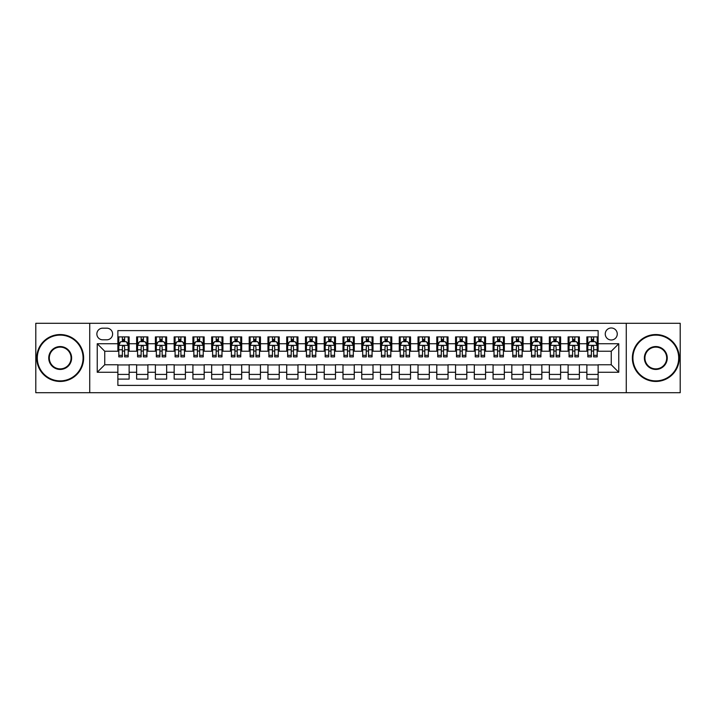 <?xml version="1.0" encoding="UTF-8"?>
<svg xmlns="http://www.w3.org/2000/svg" width="716" height="716" viewBox="0 0 716 716"><rect width="100%" height="100%" fill="white"/><g stroke="black" fill="none" stroke-linecap="round" stroke-linejoin="round"><path stroke-width="1.07" d="M611.258 327.982A6.005 6.005 0 0 0 605.253 333.987A6.005 6.005 0 0 0 611.258 339.993A6.005 6.005 0 0 0 617.264 333.987A6.005 6.005 0 0 0 611.258 327.982M626.267 392.708L680.2 392.708L680.2 323.292L626.267 323.292L626.267 392.708L89.733 392.708L89.733 323.292L35.8 323.292L35.8 392.708L89.733 392.708M598.128 336.896L586.869 336.896L586.869 343.743L579.369 343.743L579.369 351.243L586.869 351.243L586.869 343.743M579.369 343.743L579.369 336.896L568.11 336.896L568.11 343.743L560.61 343.743L560.61 351.243L568.11 351.243L568.11 343.743M560.61 343.743L560.61 336.896L549.351 336.896L549.351 343.743L541.842 343.743L541.842 351.243L549.351 351.243L549.351 343.743M541.842 343.743L541.842 336.896L530.592 336.896L530.592 343.743L523.083 343.743L523.083 351.243L530.592 351.243L530.592 343.743M523.083 343.743L523.083 336.896L511.833 336.896L511.833 343.743L504.324 343.743L504.324 351.243L511.833 351.243L511.833 343.743M504.324 343.743L504.324 336.896L493.073 336.896L493.073 343.743L485.564 343.743L485.564 351.243L493.073 351.243L493.073 343.743M485.564 343.743L485.564 336.896L474.314 336.896L474.314 343.743L466.805 343.743L466.805 351.243L474.314 351.243L474.314 343.743M466.805 343.743L466.805 336.896L455.555 336.896L455.555 343.743L448.046 343.743L448.046 351.243L455.555 351.243L455.555 343.743M448.046 343.743L448.046 336.896L436.787 336.896L436.787 343.743L429.287 343.743L429.287 351.243L436.787 351.243L436.787 343.743M429.287 343.743L429.287 336.896L418.028 336.896L418.028 343.743L410.528 343.743L410.528 351.243L418.028 351.243L418.028 343.743M410.528 343.743L410.528 336.896L399.268 336.896L399.268 343.743L391.768 343.743L391.768 351.243L399.268 351.243L399.268 343.743M391.768 343.743L391.768 336.896L380.509 336.896L380.509 343.743L373.009 343.743L373.009 351.243L380.509 351.243L380.509 343.743M373.009 343.743L373.009 336.896L361.75 336.896L361.75 343.743L354.25 343.743L354.25 351.243L361.75 351.243L361.75 343.743M354.25 343.743L354.25 336.896L342.991 336.896L342.991 343.743L335.491 343.743L335.491 351.243L342.991 351.243L342.991 343.743M335.491 343.743L335.491 336.896L324.232 336.896L324.232 343.743L316.732 343.743L316.732 351.243L324.232 351.243L324.232 343.743M316.732 343.743L316.732 336.896L305.472 336.896L305.472 343.743L297.972 343.743L297.972 351.243L305.472 351.243L305.472 343.743M297.972 343.743L297.972 336.896L286.713 336.896L286.713 343.743L279.213 343.743L279.213 351.243L286.713 351.243L286.713 343.743M279.213 343.743L279.213 336.896L267.954 336.896L267.954 343.743L260.445 343.743L260.445 351.243L267.954 351.243L267.954 343.743M260.445 343.743L260.445 336.896L249.195 336.896L249.195 343.743L241.686 343.743L241.686 351.243L249.195 351.243L249.195 343.743M241.686 343.743L241.686 336.896L230.436 336.896L230.436 343.743L222.927 343.743L222.927 351.243L230.436 351.243L230.436 343.743M222.927 343.743L222.927 336.896L211.676 336.896L211.676 343.743L204.167 343.743L204.167 351.243L211.676 351.243L211.676 343.743M204.167 343.743L204.167 336.896L192.917 336.896L192.917 343.743L185.408 343.743L185.408 351.243L192.917 351.243L192.917 343.743M185.408 343.743L185.408 336.896L174.158 336.896L174.158 343.743L166.649 343.743L166.649 351.243L174.158 351.243L174.158 343.743M166.649 343.743L166.649 336.896L155.39 336.896L155.39 343.743L147.89 343.743L147.89 351.243L155.39 351.243L155.39 343.743M147.89 343.743L147.89 336.896L136.631 336.896L136.631 351.243L129.131 351.243L129.131 336.896L117.871 336.896M117.871 379.104L129.131 379.104L129.131 364.757L136.631 364.757L136.631 379.104L147.89 379.104L147.89 364.757L155.39 364.757L155.39 372.257L147.89 372.257M155.39 372.257L155.39 379.104L166.649 379.104L166.649 364.757L174.158 364.757L174.158 372.257L166.649 372.257M174.158 372.257L174.158 379.104L185.408 379.104L185.408 364.757L192.917 364.757L192.917 372.257L185.408 372.257M192.917 372.257L192.917 379.104L204.167 379.104L204.167 364.757L211.676 364.757L211.676 372.257L204.167 372.257M211.676 372.257L211.676 379.104L222.927 379.104L222.927 364.757L230.436 364.757L230.436 372.257L222.927 372.257M230.436 372.257L230.436 379.104L241.686 379.104L241.686 364.757L249.195 364.757L249.195 372.257L241.686 372.257M249.195 372.257L249.195 379.104L260.445 379.104L260.445 364.757L267.954 364.757L267.954 372.257L260.445 372.257M267.954 372.257L267.954 379.104L279.213 379.104L279.213 364.757L286.713 364.757L286.713 372.257L279.213 372.257M286.713 372.257L286.713 379.104L297.972 379.104L297.972 364.757L305.472 364.757L305.472 372.257L297.972 372.257M305.472 372.257L305.472 379.104L316.732 379.104L316.732 364.757L324.232 364.757L324.232 372.257L316.732 372.257M324.232 372.257L324.232 379.104L335.491 379.104L335.491 364.757L342.991 364.757L342.991 372.257L335.491 372.257M342.991 372.257L342.991 379.104L354.25 379.104L354.25 364.757L361.75 364.757L361.75 372.257L354.25 372.257M361.75 372.257L361.75 379.104L373.009 379.104L373.009 364.757L380.509 364.757L380.509 372.257L373.009 372.257M380.509 372.257L380.509 379.104L391.768 379.104L391.768 364.757L399.268 364.757L399.268 372.257L391.768 372.257M399.268 372.257L399.268 379.104L410.528 379.104L410.528 364.757L418.028 364.757L418.028 372.257L410.528 372.257M418.028 372.257L418.028 379.104L429.287 379.104L429.287 364.757L436.787 364.757L436.787 372.257L429.287 372.257M436.787 372.257L436.787 379.104L448.046 379.104L448.046 364.757L455.555 364.757L455.555 372.257L448.046 372.257M455.555 372.257L455.555 379.104L466.805 379.104L466.805 364.757L474.314 364.757L474.314 372.257L466.805 372.257M474.314 372.257L474.314 379.104L485.564 379.104L485.564 364.757L493.073 364.757L493.073 372.257L485.564 372.257M493.073 372.257L493.073 379.104L504.324 379.104L504.324 364.757L511.833 364.757L511.833 372.257L504.324 372.257M511.833 372.257L511.833 379.104L523.083 379.104L523.083 364.757L530.592 364.757L530.592 372.257L523.083 372.257M530.592 372.257L530.592 379.104L541.842 379.104L541.842 364.757L549.351 364.757L549.351 372.257L541.842 372.257M549.351 372.257L549.351 379.104L560.61 379.104L560.61 364.757L568.11 364.757L568.11 372.257L560.61 372.257M568.11 372.257L568.11 379.104L579.369 379.104L579.369 364.757L586.869 364.757L586.869 372.257L579.369 372.257M102.674 339.805L106.809 339.805A5.817 5.817 0 0 0 112.618 333.987A5.817 5.817 0 0 0 106.809 328.17L102.674 328.17A5.817 5.817 0 0 0 96.866 333.987A5.817 5.817 0 0 0 102.674 339.805M626.267 323.292L89.733 323.292M598.128 343.743L598.128 330.613L117.871 330.613L117.871 351.243L104.742 351.243L104.742 364.757L117.871 364.757L117.871 385.387L598.128 385.387L598.128 364.757L611.258 364.757L611.258 351.243L598.128 351.243L598.128 343.743L618.758 343.743L618.758 372.257L598.128 372.257M117.871 372.257L97.242 372.257L97.242 343.743L117.871 343.743M586.869 372.257L586.869 379.104L598.128 379.104M117.871 341.586L118.811 341.586M122.373 341.586L124.629 341.586M128.191 341.586L129.131 341.586M117.871 351.055L118.811 351.055M122.373 351.055L124.629 351.055M128.191 351.055L129.131 351.055M117.871 364.945L129.131 364.945M117.871 374.414L129.131 374.414M136.631 351.055L137.57 351.055M141.133 351.055L143.388 351.055M146.95 351.055L147.89 351.055M136.631 341.586L137.57 341.586M141.133 341.586L143.388 341.586M146.95 341.586L147.89 341.586M136.631 364.945L147.89 364.945M136.631 374.414L147.89 374.414M155.39 364.945L166.649 364.945M155.39 374.414L166.649 374.414M155.39 341.586L156.33 341.586M159.901 341.586L162.147 341.586M165.709 341.586L166.649 341.586M155.39 351.055L156.33 351.055M159.901 351.055L162.147 351.055M165.709 351.055L166.649 351.055M174.158 364.945L185.408 364.945M174.158 374.414L185.408 374.414M174.158 341.586L175.089 341.586M178.66 341.586L180.906 341.586M184.468 341.586L185.408 341.586M174.158 351.055L175.089 351.055M178.66 351.055L180.906 351.055M184.468 351.055L185.408 351.055M192.917 364.945L204.167 364.945M192.917 374.414L204.167 374.414M192.917 341.586L193.848 341.586M197.419 341.586L199.666 341.586M203.228 341.586L204.167 341.586M192.917 351.055L193.848 351.055M197.419 351.055L199.666 351.055M203.228 351.055L204.167 351.055M211.676 364.945L222.927 364.945M211.676 374.414L222.927 374.414M211.676 341.586L212.607 341.586M216.178 341.586L218.425 341.586M221.987 341.586L222.927 341.586M211.676 351.055L212.607 351.055M216.178 351.055L218.425 351.055M221.987 351.055L222.927 351.055M230.436 364.945L241.686 364.945M230.436 374.414L241.686 374.414M230.436 341.586L231.375 341.586M234.938 341.586L237.184 341.586M240.755 341.586L241.686 341.586M230.436 351.055L231.375 351.055M234.938 351.055L237.184 351.055M240.755 351.055L241.686 351.055M249.195 364.945L260.445 364.945M249.195 374.414L260.445 374.414M249.195 341.586L250.135 341.586M253.697 341.586L255.943 341.586M259.514 341.586L260.445 341.586M249.195 351.055L250.135 351.055M253.697 351.055L255.943 351.055M259.514 351.055L260.445 351.055M267.954 364.945L279.213 364.945M267.954 374.414L279.213 374.414M267.954 341.586L268.894 341.586M272.456 341.586L274.702 341.586M278.273 341.586L279.213 341.586M267.954 351.055L268.894 351.055M272.456 351.055L274.702 351.055M278.273 351.055L279.213 351.055M286.713 364.945L297.972 364.945M286.713 374.414L297.972 374.414M286.713 341.586L287.653 341.586M291.215 341.586L293.47 341.586M297.033 341.586L297.972 341.586M286.713 351.055L287.653 351.055M291.215 351.055L293.47 351.055M297.033 351.055L297.972 351.055M305.472 364.945L316.732 364.945M305.472 374.414L316.732 374.414M305.472 341.586L306.412 341.586M309.974 341.586L312.23 341.586M315.792 341.586L316.732 341.586M305.472 351.055L306.412 351.055M309.974 351.055L312.23 351.055M315.792 351.055L316.732 351.055M324.232 364.945L335.491 364.945M324.232 374.414L335.491 374.414M324.232 341.586L325.171 341.586M328.733 341.586L330.989 341.586M334.551 341.586L335.491 341.586M324.232 351.055L325.171 351.055M328.733 351.055L330.989 351.055M334.551 351.055L335.491 351.055M342.991 364.945L354.25 364.945M342.991 374.414L354.25 374.414M342.991 341.586L343.931 341.586M347.493 341.586L349.748 341.586M353.31 341.586L354.25 341.586M342.991 351.055L343.931 351.055M347.493 351.055L349.748 351.055M353.31 351.055L354.25 351.055M361.75 364.945L373.009 364.945M361.75 374.414L373.009 374.414M361.75 341.586L362.69 341.586M366.252 341.586L368.507 341.586M372.069 341.586L373.009 341.586M361.75 351.055L362.69 351.055M366.252 351.055L368.507 351.055M372.069 351.055L373.009 351.055M380.509 364.945L391.768 364.945M380.509 374.414L391.768 374.414M380.509 341.586L381.449 341.586M385.011 341.586L387.267 341.586M390.829 341.586L391.768 341.586M380.509 351.055L381.449 351.055M385.011 351.055L387.267 351.055M390.829 351.055L391.768 351.055M399.268 364.945L410.528 364.945M399.268 374.414L410.528 374.414M399.268 341.586L400.208 341.586M403.77 341.586L406.026 341.586M409.588 341.586L410.528 341.586M399.268 351.055L400.208 351.055M403.77 351.055L406.026 351.055M409.588 351.055L410.528 351.055M418.028 364.945L429.287 364.945M418.028 374.414L429.287 374.414M418.028 341.586L418.967 341.586M422.53 341.586L424.785 341.586M428.347 341.586L429.287 341.586M418.028 351.055L418.967 351.055M422.53 351.055L424.785 351.055M428.347 351.055L429.287 351.055M436.787 364.945L448.046 364.945M436.787 374.414L448.046 374.414M436.787 341.586L437.727 341.586M441.298 341.586L443.544 341.586M447.106 341.586L448.046 341.586M436.787 351.055L437.727 351.055M441.298 351.055L443.544 351.055M447.106 351.055L448.046 351.055M455.555 364.945L466.805 364.945M455.555 374.414L466.805 374.414M455.555 341.586L456.486 341.586M460.057 341.586L462.303 341.586M465.865 341.586L466.805 341.586M455.555 351.055L456.486 351.055M460.057 351.055L462.303 351.055M465.865 351.055L466.805 351.055M474.314 364.945L485.564 364.945M474.314 374.414L485.564 374.414M474.314 341.586L475.245 341.586M478.816 341.586L481.062 341.586M484.625 341.586L485.564 341.586M474.314 351.055L475.245 351.055M478.816 351.055L481.062 351.055M484.625 351.055L485.564 351.055M493.073 364.945L504.324 364.945M493.073 374.414L504.324 374.414M493.073 341.586L494.013 341.586M497.575 341.586L499.822 341.586M503.393 341.586L504.324 341.586M493.073 351.055L494.013 351.055M497.575 351.055L499.822 351.055M503.393 351.055L504.324 351.055M511.833 364.945L523.083 364.945M511.833 374.414L523.083 374.414M511.833 341.586L512.772 341.586M516.334 341.586L518.581 341.586M522.152 341.586L523.083 341.586M511.833 351.055L512.772 351.055M516.334 351.055L518.581 351.055M522.152 351.055L523.083 351.055M530.592 364.945L541.842 364.945M530.592 374.414L541.842 374.414M530.592 341.586L531.532 341.586M535.094 341.586L537.34 341.586M540.911 341.586L541.842 341.586M530.592 351.055L531.532 351.055M535.094 351.055L537.34 351.055M540.911 351.055L541.842 351.055M549.351 364.945L560.61 364.945M549.351 374.414L560.61 374.414M549.351 341.586L550.291 341.586M553.853 341.586L556.099 341.586M559.67 341.586L560.61 341.586M549.351 351.055L550.291 351.055M553.853 351.055L556.099 351.055M559.67 351.055L560.61 351.055M568.11 364.945L579.369 364.945M568.11 374.414L579.369 374.414M568.11 341.586L569.05 341.586M572.612 341.586L574.867 341.586M578.43 341.586L579.369 341.586M568.11 351.055L569.05 351.055M572.612 351.055L574.867 351.055M578.43 351.055L579.369 351.055M586.869 364.945L598.128 364.945M586.869 374.414L598.128 374.414M586.869 341.586L587.809 341.586M591.371 341.586L593.627 341.586M597.189 341.586L598.128 341.586M586.869 351.055L587.809 351.055M591.371 351.055L593.627 351.055M597.189 351.055L598.128 351.055M104.742 351.243L97.242 343.743M104.742 364.757L97.242 372.257M618.758 343.743L611.258 351.243M618.758 372.257L611.258 364.757M124.629 339.33L122.373 339.33M128.191 355.342L124.629 355.342L124.629 356.872L128.191 356.872L128.191 345.434L126.32 341.675L120.691 341.675L118.811 345.434L118.811 356.872L122.373 356.872L122.373 355.342L118.811 355.342M118.811 345.434L118.811 336.896M128.191 345.434L128.191 336.896M122.373 341.675L122.373 336.896M124.629 336.896L124.629 341.675M124.629 355.342L124.629 346.839C123.877 345.389 123.125 345.389 122.373 346.839L122.373 355.342M60.189 335.115A22.885 22.885 0 0 0 37.304 358A22.885 22.885 0 0 0 60.189 380.885A22.885 22.885 0 0 0 83.074 358A22.885 22.885 0 0 0 60.189 335.115M60.189 381.449A23.449 23.449 0 0 1 36.74 358A23.449 23.449 0 0 1 60.189 334.551A23.449 23.449 0 0 1 83.638 358A23.449 23.449 0 0 1 60.189 381.449M60.189 346.553A11.447 11.447 0 0 1 71.627 358A11.447 11.447 0 0 1 60.189 369.447A11.447 11.447 0 0 1 48.742 358A11.447 11.447 0 0 1 60.189 346.553M60.189 368.883A10.883 10.883 0 0 0 71.072 358A10.883 10.883 0 0 0 60.189 347.117A10.883 10.883 0 0 0 49.306 358A10.883 10.883 0 0 0 60.189 368.883M655.811 335.115A22.885 22.885 0 0 0 632.926 358A22.885 22.885 0 0 0 655.811 380.885A22.885 22.885 0 0 0 678.696 358A22.885 22.885 0 0 0 655.811 335.115M655.811 381.449A23.449 23.449 0 0 1 632.362 358A23.449 23.449 0 0 1 655.811 334.551A23.449 23.449 0 0 1 679.26 358A23.449 23.449 0 0 1 655.811 381.449M655.811 346.553A11.447 11.447 0 0 1 667.258 358A11.447 11.447 0 0 1 655.811 369.447A11.447 11.447 0 0 1 644.373 358A11.447 11.447 0 0 1 655.811 346.553M655.811 368.883A10.883 10.883 0 0 0 666.694 358A10.883 10.883 0 0 0 655.811 347.117A10.883 10.883 0 0 0 644.928 358A10.883 10.883 0 0 0 655.811 368.883M143.388 339.33L141.133 339.33M146.95 355.342L143.388 355.342L143.388 356.872L146.95 356.872L146.95 345.434L145.079 341.675L139.45 341.675L137.57 345.434L137.57 356.872L141.133 356.872L141.133 355.342L137.57 355.342M137.57 345.434L137.57 336.896M146.95 345.434L146.95 336.896M141.133 341.675L141.133 336.896M143.388 336.896L143.388 341.675M143.388 355.342L143.388 346.839C142.636 345.389 141.884 345.389 141.133 346.839L141.133 355.342M162.147 339.33L159.901 339.33M165.709 355.342L162.147 355.342L162.147 356.872L165.709 356.872L165.709 345.434L163.839 341.675L158.209 341.675L156.33 345.434L156.33 356.872L159.901 356.872L159.901 355.342L156.33 355.342M156.33 345.434L156.33 336.896M165.709 345.434L165.709 336.896M159.901 341.675L159.901 336.896M162.147 336.896L162.147 341.675M162.147 355.342L162.147 346.839C161.395 345.389 160.644 345.389 159.901 346.839L159.901 355.342M180.906 339.33L178.66 339.33M184.468 355.342L180.906 355.342L180.906 356.872L184.468 356.872L184.468 345.434L182.598 341.675L176.968 341.675L175.089 345.434L175.089 356.872L178.66 356.872L178.66 355.342L175.089 355.342M175.089 345.434L175.089 336.896M184.468 345.434L184.468 336.896M178.66 341.675L178.66 336.896M180.906 336.896L180.906 341.675M180.906 355.342L180.906 346.839C180.155 345.389 179.412 345.389 178.66 346.839L178.66 355.342M199.666 339.33L197.419 339.33M203.228 355.342L199.666 355.342L199.666 356.872L203.228 356.872L203.228 345.434L201.357 341.675L195.728 341.675L193.848 345.434L193.848 356.872L197.419 356.872L197.419 355.342L193.848 355.342M193.848 345.434L193.848 336.896M203.228 345.434L203.228 336.896M197.419 341.675L197.419 336.896M199.666 336.896L199.666 341.675M199.666 355.342L199.666 346.839C198.914 345.389 198.171 345.389 197.419 346.839L197.419 355.342M218.425 339.33L216.178 339.33M221.987 355.342L218.425 355.342L218.425 356.872L221.987 356.872L221.987 345.434L220.116 341.675L214.487 341.675L212.607 345.434L212.607 356.872L216.178 356.872L216.178 355.342L212.607 355.342M212.607 345.434L212.607 336.896M221.987 345.434L221.987 336.896M216.178 341.675L216.178 336.896M218.425 336.896L218.425 341.675M218.425 355.342L218.425 346.839C217.682 345.389 216.93 345.389 216.178 346.839L216.178 355.342M237.184 339.33L234.938 339.33M240.755 355.342L237.184 355.342L237.184 356.872L240.755 356.872L240.755 345.434L238.875 341.675L233.246 341.675L231.375 345.434L231.375 356.872L234.938 356.872L234.938 355.342L231.375 355.342M231.375 345.434L231.375 336.896M240.755 345.434L240.755 336.896M234.938 341.675L234.938 336.896M237.184 336.896L237.184 341.675M237.184 355.342L237.184 346.839C236.441 345.389 235.689 345.389 234.938 346.839L234.938 355.342M255.943 339.33L253.697 339.33M259.514 355.342L255.943 355.342L255.943 356.872L259.514 356.872L259.514 345.434L257.635 341.675L252.005 341.675L250.135 345.434L250.135 356.872L253.697 356.872L253.697 355.342L250.135 355.342M250.135 345.434L250.135 336.896M259.514 345.434L259.514 336.896M253.697 341.675L253.697 336.896M255.943 336.896L255.943 341.675M255.943 355.342L255.943 346.839C255.2 345.389 254.449 345.389 253.697 346.839L253.697 355.342M274.702 339.33L272.456 339.33M278.273 355.342L274.702 355.342L274.702 356.872L278.273 356.872L278.273 345.434L276.394 341.675L270.764 341.675L268.894 345.434L268.894 356.872L272.456 356.872L272.456 355.342L268.894 355.342M268.894 345.434L268.894 336.896M278.273 345.434L278.273 336.896M272.456 341.675L272.456 336.896M274.702 336.896L274.702 341.675M274.702 355.342L274.702 346.839C273.96 345.389 273.208 345.389 272.456 346.839L272.456 355.342M293.47 339.33L291.215 339.33M297.033 355.342L293.47 355.342L293.47 356.872L297.033 356.872L297.033 345.434L295.153 341.675L289.524 341.675L287.653 345.434L287.653 356.872L291.215 356.872L291.215 355.342L287.653 355.342M287.653 345.434L287.653 336.896M297.033 345.434L297.033 336.896M291.215 341.675L291.215 336.896M293.47 336.896L293.47 341.675M293.47 355.342L293.47 346.839C292.719 345.389 291.967 345.389 291.215 346.839L291.215 355.342M312.23 339.33L309.974 339.33M315.792 355.342L312.23 355.342L312.23 356.872L315.792 356.872L315.792 345.434L313.912 341.675L308.283 341.675L306.412 345.434L306.412 356.872L309.974 356.872L309.974 355.342L306.412 355.342M306.412 345.434L306.412 336.896M315.792 345.434L315.792 336.896M309.974 341.675L309.974 336.896M312.23 336.896L312.23 341.675M312.23 355.342L312.23 346.839C311.478 345.389 310.726 345.389 309.974 346.839L309.974 355.342M330.989 339.33L328.733 339.33M334.551 355.342L330.989 355.342L330.989 356.872L334.551 356.872L334.551 345.434L332.671 341.675L327.042 341.675L325.171 345.434L325.171 356.872L328.733 356.872L328.733 355.342L325.171 355.342M325.171 345.434L325.171 336.896M334.551 345.434L334.551 336.896M328.733 341.675L328.733 336.896M330.989 336.896L330.989 341.675M330.989 355.342L330.989 346.839C330.237 345.389 329.485 345.389 328.733 346.839L328.733 355.342M349.748 339.33L347.493 339.33M353.31 355.342L349.748 355.342L349.748 356.872L353.31 356.872L353.31 345.434L351.431 341.675L345.81 341.675L343.931 345.434L343.931 356.872L347.493 356.872L347.493 355.342L343.931 355.342M343.931 345.434L343.931 336.896M353.31 345.434L353.31 336.896M347.493 341.675L347.493 336.896M349.748 336.896L349.748 341.675M349.748 355.342L349.748 346.839C348.996 345.389 348.245 345.389 347.493 346.839L347.493 355.342M368.507 339.33L366.252 339.33M372.069 355.342L368.507 355.342L368.507 356.872L372.069 356.872L372.069 345.434L370.19 341.675L364.569 341.675L362.69 345.434L362.69 356.872L366.252 356.872L366.252 355.342L362.69 355.342M362.69 345.434L362.69 336.896M372.069 345.434L372.069 336.896M366.252 341.675L366.252 336.896M368.507 336.896L368.507 341.675M368.507 355.342L368.507 346.839C367.755 345.389 367.004 345.389 366.252 346.839L366.252 355.342M387.267 339.33L385.011 339.33M390.829 355.342L387.267 355.342L387.267 356.872L390.829 356.872L390.829 345.434L388.958 341.675L383.329 341.675L381.449 345.434L381.449 356.872L385.011 356.872L385.011 355.342L381.449 355.342M381.449 345.434L381.449 336.896M390.829 345.434L390.829 336.896M385.011 341.675L385.011 336.896M387.267 336.896L387.267 341.675M387.267 355.342L387.267 346.839C386.515 345.389 385.763 345.389 385.011 346.839L385.011 355.342M406.026 339.33L403.77 339.33M409.588 355.342L406.026 355.342L406.026 356.872L409.588 356.872L409.588 345.434L407.717 341.675L402.088 341.675L400.208 345.434L400.208 356.872L403.77 356.872L403.77 355.342L400.208 355.342M400.208 345.434L400.208 336.896M409.588 345.434L409.588 336.896M403.77 341.675L403.77 336.896M406.026 336.896L406.026 341.675M406.026 355.342L406.026 346.839C405.274 345.389 404.522 345.389 403.77 346.839L403.77 355.342M424.785 339.33L422.53 339.33M428.347 355.342L424.785 355.342L424.785 356.872L428.347 356.872L428.347 345.434L426.476 341.675L420.847 341.675L418.967 345.434L418.967 356.872L422.53 356.872L422.53 355.342L418.967 355.342M418.967 345.434L418.967 336.896M428.347 345.434L428.347 336.896M422.53 341.675L422.53 336.896M424.785 336.896L424.785 341.675M424.785 355.342L424.785 346.839C424.033 345.389 423.281 345.389 422.53 346.839L422.53 355.342M443.544 339.33L441.298 339.33M447.106 355.342L443.544 355.342L443.544 356.872L447.106 356.872L447.106 345.434L445.236 341.675L439.606 341.675L437.727 345.434L437.727 356.872L441.298 356.872L441.298 355.342L437.727 355.342M437.727 345.434L437.727 336.896M447.106 345.434L447.106 336.896M441.298 341.675L441.298 336.896M443.544 336.896L443.544 341.675M443.544 355.342L443.544 346.839C442.792 345.389 442.049 345.389 441.298 346.839L441.298 355.342M462.303 339.33L460.057 339.33M465.865 355.342L462.303 355.342L462.303 356.872L465.865 356.872L465.865 345.434L463.995 341.675L458.365 341.675L456.486 345.434L456.486 356.872L460.057 356.872L460.057 355.342L456.486 355.342M456.486 345.434L456.486 336.896M465.865 345.434L465.865 336.896M460.057 341.675L460.057 336.896M462.303 336.896L462.303 341.675M462.303 355.342L462.303 346.839C461.552 345.389 460.809 345.389 460.057 346.839L460.057 355.342M481.062 339.33L478.816 339.33M484.625 355.342L481.062 355.342L481.062 356.872L484.625 356.872L484.625 345.434L482.754 341.675L477.125 341.675L475.245 345.434L475.245 356.872L478.816 356.872L478.816 355.342L475.245 355.342M475.245 345.434L475.245 336.896M484.625 345.434L484.625 336.896M478.816 341.675L478.816 336.896M481.062 336.896L481.062 341.675M481.062 355.342L481.062 346.839C480.311 345.389 479.568 345.389 478.816 346.839L478.816 355.342M499.822 339.33L497.575 339.33M503.393 355.342L499.822 355.342L499.822 356.872L503.393 356.872L503.393 345.434L501.513 341.675L495.884 341.675L494.013 345.434L494.013 356.872L497.575 356.872L497.575 355.342L494.013 355.342M494.013 345.434L494.013 336.896M503.393 345.434L503.393 336.896M497.575 341.675L497.575 336.896M499.822 336.896L499.822 341.675M499.822 355.342L499.822 346.839C499.079 345.389 498.327 345.389 497.575 346.839L497.575 355.342M518.581 339.33L516.334 339.33M522.152 355.342L518.581 355.342L518.581 356.872L522.152 356.872L522.152 345.434L520.272 341.675L514.643 341.675L512.772 345.434L512.772 356.872L516.334 356.872L516.334 355.342L512.772 355.342M512.772 345.434L512.772 336.896M522.152 345.434L522.152 336.896M516.334 341.675L516.334 336.896M518.581 336.896L518.581 341.675M518.581 355.342L518.581 346.839C517.838 345.389 517.086 345.389 516.334 346.839L516.334 355.342M537.34 339.33L535.094 339.33M540.911 355.342L537.34 355.342L537.34 356.872L540.911 356.872L540.911 345.434L539.032 341.675L533.402 341.675L531.532 345.434L531.532 356.872L535.094 356.872L535.094 355.342L531.532 355.342M531.532 345.434L531.532 336.896M540.911 345.434L540.911 336.896M535.094 341.675L535.094 336.896M537.34 336.896L537.34 341.675M537.34 355.342L537.34 346.839C536.597 345.389 535.845 345.389 535.094 346.839L535.094 355.342M556.099 339.33L553.853 339.33M559.67 355.342L556.099 355.342L556.099 356.872L559.67 356.872L559.67 345.434L557.791 341.675L552.161 341.675L550.291 345.434L550.291 356.872L553.853 356.872L553.853 355.342L550.291 355.342M550.291 345.434L550.291 336.896M559.67 345.434L559.67 336.896M553.853 341.675L553.853 336.896M556.099 336.896L556.099 341.675M556.099 355.342L556.099 346.839C555.356 345.389 554.605 345.389 553.853 346.839L553.853 355.342M574.867 339.33L572.612 339.33M578.43 355.342L574.867 355.342L574.867 356.872L578.43 356.872L578.43 345.434L576.55 341.675L570.92 341.675L569.05 345.434L569.05 356.872L572.612 356.872L572.612 355.342L569.05 355.342M569.05 345.434L569.05 336.896M578.43 345.434L578.43 336.896M572.612 341.675L572.612 336.896M574.867 336.896L574.867 341.675M574.867 355.342L574.867 346.839C574.116 345.389 573.364 345.389 572.612 346.839L572.612 355.342M593.627 339.33L591.371 339.33M597.189 355.342L593.627 355.342L593.627 356.872L597.189 356.872L597.189 345.434L595.309 341.675L589.68 341.675L587.809 345.434L587.809 356.872L591.371 356.872L591.371 355.342L587.809 355.342M587.809 345.434L587.809 336.896M597.189 345.434L597.189 336.896M591.371 341.675L591.371 336.896M593.627 336.896L593.627 341.675M593.627 355.342L593.627 346.839C592.875 345.389 592.123 345.389 591.371 346.839L591.371 355.342M136.631 372.257L129.131 372.257M136.631 343.743L129.131 343.743M128.146 345.336L118.856 345.336M118.811 342.713L120.172 342.713M126.83 342.713L128.191 342.713M122.373 349.775L118.811 349.775M128.191 349.775L124.629 349.775M124.629 340.53L122.373 340.53M146.905 345.336L137.615 345.336M137.57 342.713L138.931 342.713M145.59 342.713L146.95 342.713M141.133 349.775L137.57 349.775M146.95 349.775L143.388 349.775M143.388 340.53L141.133 340.53M165.665 345.336L156.374 345.336M156.33 342.713L157.69 342.713M164.349 342.713L165.709 342.713M159.901 349.775L156.33 349.775M165.709 349.775L162.147 349.775M162.147 340.53L159.901 340.53M184.424 345.336L175.143 345.336M175.089 342.713L176.449 342.713M183.108 342.713L184.468 342.713M178.66 349.775L175.089 349.775M184.468 349.775L180.906 349.775M180.906 340.53L178.66 340.53M203.183 345.336L193.902 345.336M193.848 342.713L195.208 342.713M201.867 342.713L203.228 342.713M197.419 349.775L193.848 349.775M203.228 349.775L199.666 349.775M199.666 340.53L197.419 340.53M221.942 345.336L212.661 345.336M212.607 342.713L213.968 342.713M220.635 342.713L221.987 342.713M216.178 349.775L212.607 349.775M221.987 349.775L218.425 349.775M218.425 340.53L216.178 340.53M240.701 345.336L231.42 345.336M231.375 342.713L232.727 342.713M239.395 342.713L240.755 342.713M234.938 349.775L231.375 349.775M240.755 349.775L237.184 349.775M237.184 340.53L234.938 340.53M259.46 345.336L250.179 345.336M250.135 342.713L251.495 342.713M258.154 342.713L259.514 342.713M253.697 349.775L250.135 349.775M259.514 349.775L255.943 349.775M255.943 340.53L253.697 340.53M278.22 345.336L268.939 345.336M268.894 342.713L270.254 342.713M276.913 342.713L278.273 342.713M272.456 349.775L268.894 349.775M278.273 349.775L274.702 349.775M274.702 340.53L272.456 340.53M296.988 345.336L287.698 345.336M287.653 342.713L289.013 342.713M295.672 342.713L297.033 342.713M291.215 349.775L287.653 349.775M297.033 349.775L293.47 349.775M293.47 340.53L291.215 340.53M315.747 345.336L306.457 345.336M306.412 342.713L307.773 342.713M314.431 342.713L315.792 342.713M309.974 349.775L306.412 349.775M315.792 349.775L312.23 349.775M312.23 340.53L309.974 340.53M334.506 345.336L325.216 345.336M325.171 342.713L326.532 342.713M333.191 342.713L334.551 342.713M328.733 349.775L325.171 349.775M334.551 349.775L330.989 349.775M330.989 340.53L328.733 340.53M353.265 345.336L343.975 345.336M343.931 342.713L345.291 342.713M351.95 342.713L353.31 342.713M347.493 349.775L343.931 349.775M353.31 349.775L349.748 349.775M349.748 340.53L347.493 340.53M372.025 345.336L362.735 345.336M362.69 342.713L364.05 342.713M370.709 342.713L372.069 342.713M366.252 349.775L362.69 349.775M372.069 349.775L368.507 349.775M368.507 340.53L366.252 340.53M390.784 345.336L381.494 345.336M381.449 342.713L382.809 342.713M389.468 342.713L390.829 342.713M385.011 349.775L381.449 349.775M390.829 349.775L387.267 349.775M387.267 340.53L385.011 340.53M409.543 345.336L400.253 345.336M400.208 342.713L401.569 342.713M408.227 342.713L409.588 342.713M403.77 349.775L400.208 349.775M409.588 349.775L406.026 349.775M406.026 340.53L403.77 340.53M428.302 345.336L419.012 345.336M418.967 342.713L420.328 342.713M426.987 342.713L428.347 342.713M422.53 349.775L418.967 349.775M428.347 349.775L424.785 349.775M424.785 340.53L422.53 340.53M447.061 345.336L437.78 345.336M437.727 342.713L439.087 342.713M445.746 342.713L447.106 342.713M441.298 349.775L437.727 349.775M447.106 349.775L443.544 349.775M443.544 340.53L441.298 340.53M465.821 345.336L456.54 345.336M456.486 342.713L457.846 342.713M464.505 342.713L465.865 342.713M460.057 349.775L456.486 349.775M465.865 349.775L462.303 349.775M462.303 340.53L460.057 340.53M484.58 345.336L475.299 345.336M475.245 342.713L476.605 342.713M483.273 342.713L484.625 342.713M478.816 349.775L475.245 349.775M484.625 349.775L481.062 349.775M481.062 340.53L478.816 340.53M503.339 345.336L494.058 345.336M494.013 342.713L495.365 342.713M502.032 342.713L503.393 342.713M497.575 349.775L494.013 349.775M503.393 349.775L499.822 349.775M499.822 340.53L497.575 340.53M522.098 345.336L512.817 345.336M512.772 342.713L514.133 342.713M520.792 342.713L522.152 342.713M516.334 349.775L512.772 349.775M522.152 349.775L518.581 349.775M518.581 340.53L516.334 340.53M540.857 345.336L531.576 345.336M531.532 342.713L532.892 342.713M539.551 342.713L540.911 342.713M535.094 349.775L531.532 349.775M540.911 349.775L537.34 349.775M537.34 340.53L535.094 340.53M559.626 345.336L550.336 345.336M550.291 342.713L551.651 342.713M558.31 342.713L559.67 342.713M553.853 349.775L550.291 349.775M559.67 349.775L556.099 349.775M556.099 340.53L553.853 340.53M578.385 345.336L569.095 345.336M569.05 342.713L570.41 342.713M577.069 342.713L578.43 342.713M572.612 349.775L569.05 349.775M578.43 349.775L574.867 349.775M574.867 340.53L572.612 340.53M597.144 345.336L587.854 345.336M587.809 342.713L589.17 342.713M595.828 342.713L597.189 342.713M591.371 349.775L587.809 349.775M597.189 349.775L593.627 349.775M593.627 340.53L591.371 340.53"/></g></svg>
